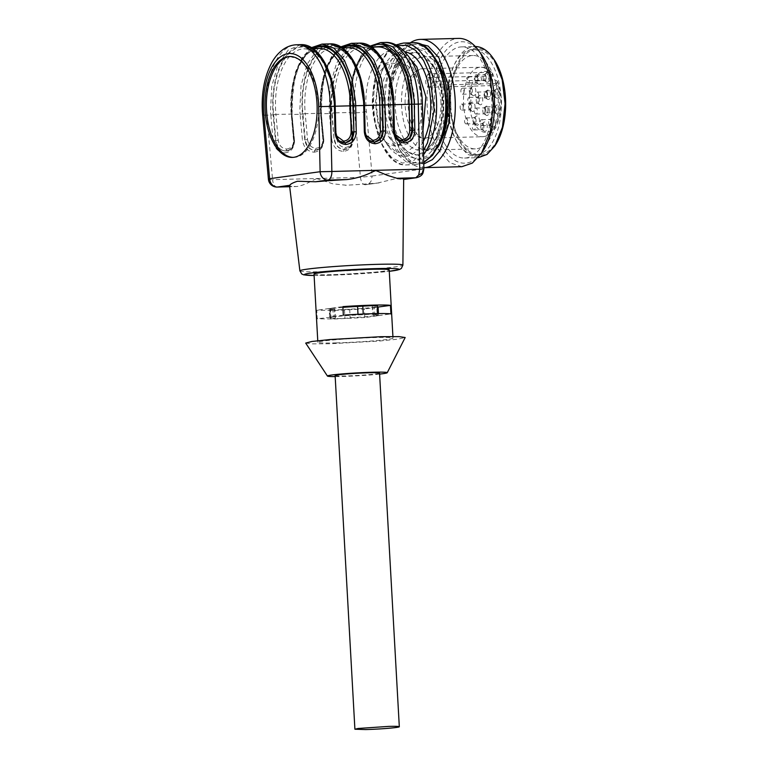 <?xml version="1.0" encoding="UTF-8"?>
<svg xmlns="http://www.w3.org/2000/svg" width="768" height="768" viewBox="0 0 768 768"><rect width="100%" height="100%" fill="white"/><g stroke="black" fill="none" stroke-linecap="round" stroke-linejoin="round"><path stroke-width="0.58" stroke-dasharray="3.84 2.88" d="M314.026 274.08A37.642 1.853 176.8 0 0 332.266 274.646A37.642 1.853 176.8 0 0 370.166 272.563A37.642 1.853 176.8 0 0 389.194 269.875M316.531 178.704L313.469 180.029C306.336 183.974 300.634 186.144 296.362 186.538L289.68 186.73L296.362 186.538A57.149 2.813 -3.2 0 1 289.546 185.597M384.634 42.47A62.026 32.035 -91.5 0 0 354.365 108.874A62.026 32.035 -91.5 0 0 354.662 112.877L360.451 177.37C361.133 182.17 362.736 184.627 365.29 184.742L377.626 183.034A57.149 2.813 -3.2 0 1 374.285 183.322A57.149 2.813 -3.2 0 1 346.339 185.232L332.784 183.811L316.522 178.512L272.582 179.664A8.554 4.416 -91.5 0 0 277.162 187.056M377.626 183.034L395.539 178.694L403.661 179.443M336.077 342.902A37.642 1.853 176.8 0 0 373.987 340.81A37.642 1.853 176.8 0 0 393.014 338.131A37.642 1.853 176.8 0 0 374.774 337.555A37.642 1.853 176.8 0 0 336.874 339.648A37.642 1.853 176.8 0 0 317.846 342.326A37.642 1.853 176.8 0 0 336.077 342.902M364.848 317.52L334.742 319.018L317.251 318.768L316.771 310.234L334.272 310.483L364.378 308.995L364.848 317.52L377.232 315.811L373.546 315.907A23.53 1.162 -3.2 0 1 350.15 317.702L344.928 318.432L330.278 318.806L335.501 318.086A23.53 1.162 -3.2 0 1 330.605 317.654A23.53 1.162 -3.2 0 1 333.322 316.954L317.251 318.768M345.36 185.27L346.339 185.232M415.795 177.763C420.221 177.043 422.506 174.134 422.64 169.046L423.062 172.714M316.522 178.512L360.451 177.37L372.134 176.016L371.27 180.682C370.042 183.178 368.045 184.531 365.29 184.742L379.21 182.861M365.04 184.762L365.981 184.685M305.693 343.085L312.518 343.872L329.818 343.766L379.373 341.05L397.92 339.139L405.168 337.517M329.635 317.05L329.155 308.525L332.851 308.429A23.53 1.162 176.8 0 0 330.125 309.12A23.53 1.162 176.8 0 0 335.03 309.562L329.808 310.282L349.67 309.178A23.53 1.162 176.8 0 0 373.066 307.373L376.752 307.277L377.232 315.811M376.752 307.277L364.378 308.995M329.155 308.525L316.771 310.234M342.902 307.373A23.53 1.162 176.8 0 0 334.166 308.246L330.48 308.342L342.864 306.634M377.53 307.114L374.381 307.19A23.53 1.162 176.8 0 0 377.107 306.499A23.53 1.162 176.8 0 0 372.202 306.067L377.434 305.338M343.334 315.158L330.95 316.867L334.646 316.771A23.53 1.162 -3.2 0 1 358.032 314.976L377.904 313.872L372.682 314.592A23.53 1.162 -3.2 0 1 377.587 315.024A23.53 1.162 -3.2 0 1 374.861 315.725L378.557 315.629L378.442 313.565M378.557 315.629L390.931 313.92M330.48 308.342L330.95 316.867M380.266 135.293A41.069 21.206 88.5 0 1 372.461 107.194A41.069 21.206 88.5 0 1 392.506 63.226A41.069 21.206 88.5 0 1 406.877 73.258A41.069 21.206 88.5 0 1 414.682 101.366A41.069 21.206 88.5 0 1 394.646 145.334A41.069 21.206 88.5 0 1 380.266 135.293M423.869 169.046L422.64 169.046L421.056 100.483C419.894 75.149 408.288 52.973 395.174 51.062C378.749 47.021 363.782 76.358 366.086 108.077L372.134 176.016L422.64 169.046M379.603 374.102A29.942 1.478 -3.2 0 1 341.942 376.483A29.942 1.478 -3.2 0 1 335.184 376.579M332.851 308.429L333.322 316.954M335.501 318.086L335.03 309.562M329.808 310.282L330.278 318.806M344.448 309.898L344.928 318.432M349.67 309.178L350.15 317.702M373.546 315.907L373.066 307.373M334.166 308.246L334.646 316.771M358.032 314.976L357.994 314.275M372.202 306.067L372.682 314.592M374.861 315.725L374.381 307.19M403.613 141.274L403.517 141.283C397.949 140.784 394.838 137.29 394.186 130.8L393.6 104.726L393.024 104.746M393.6 130.829L394.33 130.829L393.744 104.698L392.918 104.726L393.014 100.867C391.613 64.138 370.224 36.346 352.474 48.192C339.178 55.555 330.134 82.397 331.891 109.315L334.051 139.104C335.203 145.526 338.592 148.982 344.218 149.472L347.971 148.349C351.13 145.958 352.512 142.752 352.118 138.739L349.805 112.906L352.8 138.566L350.198 108.835L350.89 88.416L355.142 69.936L362.448 55.584L371.942 47.078M374.323 142.042L374.227 142.042C368.65 141.552 365.539 138.058 364.896 131.558L364.31 105.485L363.734 105.514M364.31 131.587L365.03 131.597L364.454 105.466L363.629 105.494L363.715 101.635C362.323 64.906 340.934 37.114 323.184 48.96C309.878 56.314 300.845 83.155 302.602 110.074L305.203 139.805C306.778 146.707 310.128 150.173 315.254 150.192L316.109 150.125C321.043 149.808 324.336 143.894 323.75 139.21L323.069 139.392L320.746 113.558L321.341 113.75L323.664 139.584L323.069 139.392C323.146 145.843 320.429 149.453 314.928 150.24L318.682 149.107C321.84 146.717 323.222 143.52 322.829 139.507L320.218 109.718L324.739 71.357L331.603 56.573L340.781 46.877M345.034 142.81L344.938 142.81C339.36 142.31 336.25 138.816 335.597 132.326L335.021 106.253L334.435 106.282M335.021 132.355L335.741 132.355L335.155 106.224L334.33 106.253L334.426 102.394C333.034 65.674 311.645 37.872 293.885 49.718C280.589 57.082 271.555 83.923 273.302 110.842L275.914 140.573C277.488 147.475 280.838 150.941 285.965 150.95L286.81 150.883C291.754 150.566 295.037 144.662 294.461 139.978L293.779 140.15L291.456 114.317L292.051 114.509L294.374 140.352L293.779 140.15C293.856 146.602 291.139 150.221 285.638 150.998L289.382 149.875C292.55 147.485 293.933 144.278 293.539 140.266L290.928 110.477L295.45 72.125L302.314 57.341L311.491 47.645M289.738 56.496L300.922 59.77L309.446 69.754L315.59 84.989L318.461 103.334C320.323 130.176 309.235 156.029 295.334 157.248A50.477 26.074 88.5 0 1 293.827 157.373A50.477 26.074 88.5 0 1 293.098 157.373M291.197 56.458L290.467 56.496M366.336 111.523A8.554 0.893 174.9 0 1 354.662 112.877L350.63 112.982L352.954 138.816C353.002 146.304 349.834 150.499 343.44 151.411C336.931 150.845 333.024 146.832 331.718 139.373L334.051 139.104L331.728 113.27A60.317 31.152 88.5 0 1 331.45 109.373A60.317 31.152 88.5 0 1 359.088 44.947A60.317 31.152 88.5 0 1 393.456 100.81A60.317 31.152 88.5 0 1 393.6 104.726M343.44 151.411L344.218 149.472C349.718 148.694 352.435 145.075 352.358 138.624L352.954 138.816L352.358 138.624M273.13 140.899L275.472 140.63C276.624 147.053 280.013 150.509 285.638 150.998L284.861 152.938C278.342 152.371 274.435 148.368 273.13 140.899L270.816 115.066L266.784 115.171L272.582 179.664A8.554 0.893 174.9 0 1 268.416 179.27M284.861 152.938C291.245 152.026 294.422 147.83 294.374 140.352L293.779 140.15M330.077 43.891L317.53 49.286L307.296 63.936L301.046 85.45L299.818 110.294L300.106 114.298L302.438 114.029L304.762 139.872L302.429 140.141L300.106 114.298L292.051 114.509L292.992 85.661L299.242 64.147L309.475 49.498L322.022 44.102M302.88 113.914L305.213 113.645L307.536 139.536L304.762 139.872C305.914 146.294 309.302 149.75 314.928 150.24L314.15 152.17C307.632 151.613 303.725 147.6 302.429 140.141M314.15 152.17C320.544 151.267 323.712 147.072 323.664 139.584L323.069 139.392M414.202 73.075L407.443 65.53L399.821 63.043L391.517 66.614L384.739 76.31L380.611 90.557L379.786 107.002A41.069 21.206 -91.5 0 0 387.59 135.11A41.069 21.206 -91.5 0 0 401.962 145.142A41.069 21.206 -91.5 0 0 422.006 101.174C421.286 89.942 418.685 80.582 414.202 73.075M335.126 375.6A22.243 1.094 176.8 0 0 345.907 375.936A22.243 1.094 176.8 0 0 376.378 373.862A22.243 1.094 176.8 0 0 379.546 373.114M404.237 141.226L403.19 141.331C398.15 141.35 395.002 137.856 393.744 130.858L394.33 130.829L395.011 134.333M374.947 141.994L373.901 142.09C368.861 142.109 365.712 138.624 364.454 131.626L365.03 131.597L365.722 135.091M345.658 142.762L344.304 142.79M345.802 142.742L344.611 142.858C339.571 142.877 336.422 139.392 335.165 132.384L335.741 132.355L336.432 135.859M345.322 147.485L344.544 149.424C338.928 148.944 335.578 145.478 334.493 139.046L336.835 138.768C337.766 144.173 340.598 147.082 345.322 147.485C349.949 146.832 352.243 143.789 352.205 138.374L352.8 138.566C352.33 145.565 349.574 149.194 344.544 149.424L345.398 149.357C350.342 149.04 353.626 143.126 353.04 138.451L350.438 108.778C349.642 85.699 353.962 67.862 363.408 55.277C367.987 49.795 372.778 47.011 377.789 46.925A57.744 29.827 88.5 0 0 349.613 108.749A57.744 29.827 88.5 0 0 349.882 112.483L334.502 112.877L336.835 138.768M273.581 114.682L275.923 114.413L278.246 140.304C279.187 145.699 282.019 148.608 286.733 149.021L285.965 150.95C290.986 150.72 293.741 147.101 294.221 140.093L291.888 114.202A59.462 30.71 -91.5 0 1 291.61 110.362A59.462 30.71 -91.5 0 1 313.354 48.605M307.536 139.536C308.477 144.941 311.309 147.84 316.032 148.253L315.254 150.192C320.285 149.952 323.03 146.333 323.51 139.325L321.187 113.434A59.462 30.71 -91.5 0 1 320.909 109.603A59.462 30.71 -91.5 0 1 342.643 47.837M423.005 129.974L416.102 144.566L406.646 152.371L396.23 152.064L386.592 143.712L384.96 141.245L378.019 123.917L375.466 102.778L377.789 81.898L384.547 65.27L397.142 55.21L410.842 59.568M316.032 148.253C320.659 147.6 322.954 144.557 322.915 139.133L323.75 139.21L321.187 113.434M286.733 149.021C291.36 148.358 293.664 145.325 293.626 139.901L294.461 139.978L291.888 114.202M278.246 140.304L275.472 140.63L273.149 114.797A60.317 31.152 88.5 0 1 272.861 110.899A60.317 31.152 88.5 0 1 300.499 46.474A60.317 31.152 88.5 0 1 334.867 102.336A60.317 31.152 88.5 0 1 335.021 106.253M423.254 141.523A52.397 27.062 88.5 0 1 388.406 146.218A52.397 27.062 88.5 0 1 386.659 143.597A52.397 27.062 88.5 0 1 376.704 107.741A52.397 27.062 88.5 0 1 386.227 62.669A52.397 27.062 88.5 0 1 404.947 51.821M423.034 56.861A46.714 24.125 88.5 0 1 424.416 56.746A46.714 24.125 88.5 0 1 432.998 59.53A46.714 24.125 88.5 0 1 440.774 68.16A46.714 24.125 88.5 0 1 435.283 146.918A46.714 24.125 88.5 0 1 428.237 150.029A46.714 24.125 88.5 0 1 426.854 150.134A46.714 24.125 88.5 0 1 410.496 138.73A46.714 24.125 88.5 0 1 402.461 88.685A46.714 24.125 88.5 0 1 423.034 56.861M440.909 101.04A34.762 17.952 88.5 0 1 424.982 138.173A34.762 17.952 88.5 0 1 423.955 138.259A34.762 17.952 88.5 0 1 423.59 138.259A34.762 17.952 88.5 0 1 411.782 129.763A34.762 17.952 88.5 0 1 405.178 105.974A34.762 17.952 88.5 0 1 421.114 68.851A34.762 17.952 88.5 0 1 421.776 68.784A34.762 17.952 88.5 0 1 422.141 68.765A34.762 17.952 88.5 0 1 431.827 73.834A34.762 17.952 88.5 0 1 436.483 81.408A34.762 17.952 88.5 0 1 440.909 101.04M497.136 83.069L494.755 85.536L492.73 84.125L492.48 75.504A30.48 15.744 -91.5 0 0 471.946 84.211A30.48 15.744 -91.5 0 0 475.238 124.915A30.48 15.744 -91.5 0 0 496.397 123.955A30.48 15.744 -91.5 0 0 497.136 83.069L497.232 81.091L494.88 79.882L432.624 81.523A34.733 17.942 88.5 0 0 427.978 73.958L431.818 73.862M490.224 72.317A34.752 17.952 -91.5 0 0 480.538 67.248C483.936 66.758 487.853 68.698 492.288 73.066L490.224 72.317L431.827 73.843M496.934 83.539L431.021 85.258L432.624 81.523M427.978 73.958L426.374 77.693A5.779 2.986 88.5 0 0 426.826 85.843A5.779 2.986 88.5 0 0 428.851 87.254L494.755 85.536M492.288 73.066L492.48 75.504M495.917 113.136A4.704 2.429 -91.5 0 0 496.714 114.01A4.704 2.429 -91.5 0 0 499.594 111.946A4.704 2.429 -91.5 0 0 498.97 106.022A4.704 2.429 -91.5 0 0 496.483 105.187A4.704 2.429 -91.5 0 0 495.917 113.136M471.12 110.371A4.704 2.429 -91.5 0 0 471.907 111.245A4.704 2.429 -91.5 0 0 474.787 109.19A4.704 2.429 -91.5 0 0 474.163 103.258A4.704 2.429 -91.5 0 0 471.677 102.432A4.704 2.429 -91.5 0 0 471.12 110.371M478.781 103.661A4.704 2.429 -91.5 0 0 479.568 104.544A4.704 2.429 -91.5 0 0 482.448 102.48A4.704 2.429 -91.5 0 0 481.824 96.557A4.704 2.429 -91.5 0 0 479.338 95.722A4.704 2.429 -91.5 0 0 478.781 103.661M477.504 83.194A4.704 2.429 -91.5 0 0 478.291 84.067A4.704 2.429 -91.5 0 0 481.171 82.003A4.704 2.429 -91.5 0 0 480.547 76.08A4.704 2.429 -91.5 0 0 478.061 75.245A4.704 2.429 -91.5 0 0 477.504 83.194M475.546 124.186A4.704 2.429 -91.5 0 0 476.342 125.059A4.704 2.429 -91.5 0 0 479.213 123.005A4.704 2.429 -91.5 0 0 478.598 117.082A4.704 2.429 -91.5 0 0 476.112 116.246A4.704 2.429 -91.5 0 0 475.546 124.186M485.664 81.13A4.704 2.429 -91.5 0 0 486.451 82.013A4.704 2.429 -91.5 0 0 489.331 79.949A4.704 2.429 -91.5 0 0 488.707 74.026A4.704 2.429 -91.5 0 0 486.221 73.19A4.704 2.429 -91.5 0 0 485.664 81.13M485.347 114.336A4.704 2.429 -91.5 0 0 486.134 115.219A4.704 2.429 -91.5 0 0 489.014 113.155A4.704 2.429 -91.5 0 0 488.39 107.232A4.704 2.429 -91.5 0 0 485.904 106.397A4.704 2.429 -91.5 0 0 485.347 114.336M483.322 130.205A4.704 2.429 -91.5 0 0 484.109 131.088A4.704 2.429 -91.5 0 0 486.989 129.024A4.704 2.429 -91.5 0 0 486.365 123.101A4.704 2.429 -91.5 0 0 483.888 122.266A4.704 2.429 -91.5 0 0 483.322 130.205M486.634 98.342A4.704 2.429 -91.5 0 0 487.43 99.216A4.704 2.429 -91.5 0 0 490.301 97.152A4.704 2.429 -91.5 0 0 489.686 91.229A4.704 2.429 -91.5 0 0 487.2 90.394A4.704 2.429 -91.5 0 0 486.634 98.342M491.203 125.933A4.704 2.429 -91.5 0 0 492 126.806A4.704 2.429 -91.5 0 0 494.87 124.752A4.704 2.429 -91.5 0 0 494.256 118.819A4.704 2.429 -91.5 0 0 491.77 117.994A4.704 2.429 -91.5 0 0 491.203 125.933M495.504 97.133A4.704 2.429 -91.5 0 0 496.301 98.016A4.704 2.429 -91.5 0 0 499.171 95.952A4.704 2.429 -91.5 0 0 498.557 90.029A4.704 2.429 -91.5 0 0 496.07 89.194A4.704 2.429 -91.5 0 0 495.504 97.133M471.869 94.502A4.704 2.429 -91.5 0 0 472.666 95.386A4.704 2.429 -91.5 0 0 475.546 93.322A4.704 2.429 -91.5 0 0 474.922 87.398A4.704 2.429 -91.5 0 0 472.435 86.563A4.704 2.429 -91.5 0 0 471.869 94.502M431.021 85.258A5.779 2.986 88.5 0 1 428.851 87.254M495.878 107.386A2.995 1.546 88.5 0 1 496.416 109.046A2.995 1.546 88.5 0 1 494.986 112.637A2.995 1.546 88.5 0 1 494.438 112.464A2.995 1.546 88.5 0 1 493.939 111.907A2.995 1.546 88.5 0 1 493.402 110.237A2.995 1.546 88.5 0 1 494.294 106.858A2.995 1.546 88.5 0 1 494.832 106.656A2.995 1.546 88.5 0 1 495.878 107.386M471.072 104.621A2.995 1.546 88.5 0 1 471.235 104.918A2.995 1.546 88.5 0 1 471.542 108.106A2.995 1.546 88.5 0 1 470.179 109.872A2.995 1.546 88.5 0 1 469.642 109.699A2.995 1.546 88.5 0 1 469.133 109.142A2.995 1.546 88.5 0 1 468.97 108.845A2.995 1.546 88.5 0 1 469.488 104.093A2.995 1.546 88.5 0 1 470.026 103.891A2.995 1.546 88.5 0 1 471.072 104.621M478.733 97.91A2.995 1.546 88.5 0 1 479.299 100.742A2.995 1.546 88.5 0 1 477.84 103.171A2.995 1.546 88.5 0 1 477.302 102.998A2.995 1.546 88.5 0 1 476.794 102.432A2.995 1.546 88.5 0 1 476.237 99.61A2.995 1.546 88.5 0 1 477.149 97.382A2.995 1.546 88.5 0 1 477.686 97.181A2.995 1.546 88.5 0 1 478.733 97.91M477.456 77.443A2.995 1.546 88.5 0 1 477.802 81.389A2.995 1.546 88.5 0 1 476.563 82.694A2.995 1.546 88.5 0 1 476.026 82.522A2.995 1.546 88.5 0 1 475.517 81.965A2.995 1.546 88.5 0 1 475.181 78.019A2.995 1.546 88.5 0 1 475.882 76.915A2.995 1.546 88.5 0 1 476.41 76.714A2.995 1.546 88.5 0 1 477.456 77.443M475.507 118.435A2.995 1.546 88.5 0 1 476.006 121.728A2.995 1.546 88.5 0 1 474.614 123.696A2.995 1.546 88.5 0 1 474.288 123.629A2.995 1.546 88.5 0 1 474.067 123.514A2.995 1.546 88.5 0 1 473.568 122.957A2.995 1.546 88.5 0 1 473.923 117.907A2.995 1.546 88.5 0 1 474.451 117.706A2.995 1.546 88.5 0 1 474.787 117.763A2.995 1.546 88.5 0 1 475.507 118.435M485.616 75.389A2.995 1.546 88.5 0 1 486.173 78.24A2.995 1.546 88.5 0 1 485.184 80.496A2.995 1.546 88.5 0 1 484.723 80.64A2.995 1.546 88.5 0 1 484.186 80.467A2.995 1.546 88.5 0 1 483.677 79.91A2.995 1.546 88.5 0 1 484.032 74.851A2.995 1.546 88.5 0 1 484.109 74.803A2.995 1.546 88.5 0 1 484.57 74.65A2.995 1.546 88.5 0 1 485.616 75.389M485.299 108.586A2.995 1.546 88.5 0 1 484.896 113.683A2.995 1.546 88.5 0 1 484.406 113.846A2.995 1.546 88.5 0 1 483.869 113.674A2.995 1.546 88.5 0 1 483.36 113.107A2.995 1.546 88.5 0 1 483.715 108.058A2.995 1.546 88.5 0 1 483.773 108.019A2.995 1.546 88.5 0 1 484.253 107.856A2.995 1.546 88.5 0 1 485.299 108.586M483.274 124.454A2.995 1.546 88.5 0 1 483.043 129.408A2.995 1.546 88.5 0 1 482.39 129.715A2.995 1.546 88.5 0 1 481.843 129.542A2.995 1.546 88.5 0 1 481.334 128.986A2.995 1.546 88.5 0 1 481.574 124.032A2.995 1.546 88.5 0 1 481.699 123.926A2.995 1.546 88.5 0 1 482.227 123.725A2.995 1.546 88.5 0 1 483.274 124.454M486.595 92.592A2.995 1.546 88.5 0 1 487.094 95.875A2.995 1.546 88.5 0 1 485.702 97.843A2.995 1.546 88.5 0 1 485.155 97.67A2.995 1.546 88.5 0 1 484.656 97.114A2.995 1.546 88.5 0 1 485.011 92.054A2.995 1.546 88.5 0 1 485.549 91.853A2.995 1.546 88.5 0 1 486.595 92.592M491.165 120.182A2.995 1.546 88.5 0 1 491.606 123.763A2.995 1.546 88.5 0 1 490.272 125.434A2.995 1.546 88.5 0 1 489.725 125.261A2.995 1.546 88.5 0 1 489.226 124.704A2.995 1.546 88.5 0 1 488.774 121.123A2.995 1.546 88.5 0 1 489.581 119.654A2.995 1.546 88.5 0 1 490.118 119.453A2.995 1.546 88.5 0 1 491.165 120.182M495.466 91.392A2.995 1.546 88.5 0 1 495.965 94.675A2.995 1.546 88.5 0 1 494.573 96.643A2.995 1.546 88.5 0 1 494.026 96.47A2.995 1.546 88.5 0 1 493.517 95.914A2.995 1.546 88.5 0 1 493.882 90.854A2.995 1.546 88.5 0 1 494.41 90.653A2.995 1.546 88.5 0 1 495.466 91.392M471.83 88.752A2.995 1.546 88.5 0 1 472.397 90.845A2.995 1.546 88.5 0 1 470.938 94.013A2.995 1.546 88.5 0 1 470.39 93.84A2.995 1.546 88.5 0 1 469.891 93.274A2.995 1.546 88.5 0 1 469.315 91.19A2.995 1.546 88.5 0 1 470.246 88.224A2.995 1.546 88.5 0 1 470.784 88.022A2.995 1.546 88.5 0 1 471.83 88.752M487.968 109.267A2.995 1.546 88.5 0 1 487.997 109.651A2.995 1.546 88.5 0 1 486.538 112.858A2.995 1.546 88.5 0 1 484.954 110.458A2.995 1.546 88.5 0 1 484.925 110.074A2.995 1.546 88.5 0 1 486.384 106.867A2.995 1.546 88.5 0 1 487.968 109.267M462.787 105.139A2.995 1.546 88.5 0 1 463.19 106.886A2.995 1.546 88.5 0 1 461.731 110.093A2.995 1.546 88.5 0 1 460.522 109.066A2.995 1.546 88.5 0 1 460.118 107.318A2.995 1.546 88.5 0 1 461.578 104.112A2.995 1.546 88.5 0 1 462.787 105.139M470.851 100.963A2.995 1.546 88.5 0 1 469.392 103.392A2.995 1.546 88.5 0 1 467.779 100.608A2.995 1.546 88.5 0 1 467.789 99.83A2.995 1.546 88.5 0 1 469.238 97.402A2.995 1.546 88.5 0 1 470.861 100.186A2.995 1.546 88.5 0 1 470.851 100.963M469.354 81.61A2.995 1.546 88.5 0 1 468.115 82.915A2.995 1.546 88.5 0 1 466.502 80.131A2.995 1.546 88.5 0 1 466.733 78.24A2.995 1.546 88.5 0 1 467.962 76.925A2.995 1.546 88.5 0 1 469.584 79.709A2.995 1.546 88.5 0 1 469.354 81.61M465.84 123.85A2.995 1.546 88.5 0 1 464.544 121.133A2.995 1.546 88.5 0 1 466.013 117.926A2.995 1.546 88.5 0 1 466.339 117.984A2.995 1.546 88.5 0 1 467.626 120.71A2.995 1.546 88.5 0 1 466.166 123.907A2.995 1.546 88.5 0 1 465.84 123.85M476.736 80.717A2.995 1.546 88.5 0 1 476.275 80.861A2.995 1.546 88.5 0 1 474.662 78.077A2.995 1.546 88.5 0 1 475.67 75.024A2.995 1.546 88.5 0 1 476.122 74.87A2.995 1.546 88.5 0 1 477.744 77.654A2.995 1.546 88.5 0 1 476.736 80.717M476.448 113.904A2.995 1.546 88.5 0 1 475.958 114.067A2.995 1.546 88.5 0 1 474.346 111.283A2.995 1.546 88.5 0 1 475.325 108.24A2.995 1.546 88.5 0 1 475.805 108.077A2.995 1.546 88.5 0 1 477.427 110.861A2.995 1.546 88.5 0 1 476.448 113.904M474.595 129.629A2.995 1.546 88.5 0 1 473.942 129.936A2.995 1.546 88.5 0 1 472.32 127.152A2.995 1.546 88.5 0 1 473.126 124.253A2.995 1.546 88.5 0 1 473.779 123.946A2.995 1.546 88.5 0 1 475.402 126.73A2.995 1.546 88.5 0 1 474.595 129.629M478.147 92.813A2.995 1.546 88.5 0 1 478.714 94.858A2.995 1.546 88.5 0 1 477.254 98.064A2.995 1.546 88.5 0 1 476.208 97.334A2.995 1.546 88.5 0 1 475.632 95.28A2.995 1.546 88.5 0 1 477.101 92.074A2.995 1.546 88.5 0 1 478.147 92.813M483.158 123.984A2.995 1.546 88.5 0 1 481.824 125.654A2.995 1.546 88.5 0 1 480.202 122.88A2.995 1.546 88.5 0 1 480.326 121.344A2.995 1.546 88.5 0 1 481.67 119.674A2.995 1.546 88.5 0 1 483.283 122.448A2.995 1.546 88.5 0 1 483.158 123.984M487.018 91.603A2.995 1.546 88.5 0 1 487.584 93.658A2.995 1.546 88.5 0 1 486.125 96.864A2.995 1.546 88.5 0 1 485.078 96.134A2.995 1.546 88.5 0 1 484.502 94.08A2.995 1.546 88.5 0 1 485.962 90.874A2.995 1.546 88.5 0 1 487.018 91.603M463.949 91.027A2.995 1.546 88.5 0 1 462.49 94.234A2.995 1.546 88.5 0 1 460.877 91.45A2.995 1.546 88.5 0 1 462.336 88.243A2.995 1.546 88.5 0 1 463.949 91.027M404.064 138.893A46.714 24.125 88.5 0 1 396.23 87.581A46.714 24.125 88.5 0 1 417.984 56.918A46.714 24.125 88.5 0 1 434.342 68.333A46.714 24.125 88.5 0 1 442.176 119.645A46.714 24.125 88.5 0 1 420.422 150.307A46.714 24.125 88.5 0 1 404.064 138.893A46.714 24.125 88.5 0 1 396.23 87.581A46.714 24.125 88.5 0 1 417.984 56.918A46.714 24.125 88.5 0 1 434.342 68.333A46.714 24.125 88.5 0 1 442.176 119.645A46.714 24.125 88.5 0 1 420.422 150.307A46.714 24.125 88.5 0 1 404.064 138.893M432.902 64.915A51.331 26.515 88.5 0 1 441.523 121.306A51.331 26.515 88.5 0 1 417.61 155.002A51.331 26.515 88.5 0 1 399.638 142.464L390.845 116.534L391.027 86.074L400.128 61.834L407.117 54.902L414.931 52.378L424.454 55.488L432.902 64.915M432.355 64.925A51.331 26.515 88.5 0 1 442.109 100.061L441.082 120.624L435.917 138.422L427.45 150.547L417.062 155.011L407.539 151.901L399.091 142.474C393.485 133.094 390.23 121.382 389.338 107.347A51.331 26.515 88.5 0 1 414.384 52.387A51.331 26.515 88.5 0 1 432.355 64.925M398.256 145.69L388.723 117.6L388.925 84.605L398.784 58.339L406.358 50.832L414.826 48.096L425.136 51.475L434.294 61.68L443.827 89.77L443.626 122.774L433.766 149.03L426.192 156.547L417.725 159.274L407.405 155.904L398.256 145.69M437.616 147.6A55.613 28.723 88.5 0 1 420.653 159.197A55.613 28.723 88.5 0 1 401.184 145.613A55.613 28.723 88.5 0 1 391.853 84.528A55.613 28.723 88.5 0 1 417.754 48.019A55.613 28.723 88.5 0 1 435.293 58.723M423.763 163.978L412.176 162.25L401.549 152.534L399.523 149.491L390.95 128.093L387.802 101.99L390.672 76.205L399.024 55.68L406.934 46.867L415.93 43.027M423.802 167.674L423.84 167.674A64.166 33.139 88.5 0 1 423.802 167.674A64.166 33.139 88.5 0 1 403.478 155.213A64.166 33.139 88.5 0 1 401.338 151.997A64.166 33.139 88.5 0 1 400.81 52.896A64.166 33.139 88.5 0 1 410.198 42.874M461.885 166.685L449.981 162.787L439.421 151.008A64.166 33.139 88.5 0 1 428.659 80.515A64.166 33.139 88.5 0 1 458.534 38.4M480.797 53.539A60.739 31.373 -91.5 0 0 437.904 64.55A60.739 31.373 -91.5 0 0 443.462 148.349A60.739 31.373 -91.5 0 0 483.322 150.403M445.123 144.47A55.613 28.723 88.5 0 1 435.792 83.376A55.613 28.723 88.5 0 1 461.693 46.877A55.613 28.723 88.5 0 1 481.162 60.461A55.613 28.723 88.5 0 1 490.493 121.555A55.613 28.723 88.5 0 1 464.592 158.054A55.613 28.723 88.5 0 1 445.123 144.47M478.195 157.69L467.453 154.339L458.304 144.125A55.613 28.723 88.5 0 1 448.973 83.04A55.613 28.723 88.5 0 1 474.874 46.531A55.613 28.723 88.5 0 1 475.296 46.531M493.45 58.675A53.894 27.84 -91.5 0 0 455.386 68.448A53.894 27.84 -91.5 0 0 460.32 142.79A53.894 27.84 -91.5 0 0 495.696 144.614M460.742 141.821A52.618 27.178 88.5 0 1 451.91 84.029A52.618 27.178 88.5 0 1 476.419 49.488A52.618 27.178 88.5 0 1 494.832 62.342A52.618 27.178 88.5 0 1 503.664 120.144A52.618 27.178 88.5 0 1 479.155 154.675A52.618 27.178 88.5 0 1 460.742 141.821M457.075 141.917A52.618 27.178 88.5 0 1 448.253 84.125A52.618 27.178 88.5 0 1 472.752 49.584A52.618 27.178 88.5 0 1 491.174 62.438A52.618 27.178 88.5 0 1 500.006 120.24A52.618 27.178 88.5 0 1 475.498 154.771A52.618 27.178 88.5 0 1 457.075 141.917M458.986 137.462A46.714 24.125 88.5 0 1 451.152 86.15A46.714 24.125 88.5 0 1 472.906 55.488A46.714 24.125 88.5 0 1 489.264 66.893A46.714 24.125 88.5 0 1 497.098 118.214A46.714 24.125 88.5 0 1 475.344 148.877A46.714 24.125 88.5 0 1 458.986 137.462M314.112 275.491A47.318 2.333 176.8 0 0 327.293 275.338A47.318 2.333 176.8 0 0 389.28 271.286L327.158 275.347L314.112 275.501M299.885 270.874A51.59 2.544 176.8 0 0 324.874 271.651A51.59 2.544 176.8 0 0 376.752 268.79A51.59 2.544 176.8 0 0 402.902 265.114M331.718 139.373L329.395 113.539L321.341 113.75L322.282 84.893L328.531 63.389L338.765 48.739L351.312 43.334M422.419 103.949L421.19 103.949M262.618 114.778A8.554 0.893 174.9 0 0 266.784 115.171A62.026 32.035 88.5 0 1 266.496 111.168A62.026 32.035 88.5 0 1 296.755 44.755M359.366 43.123L346.819 48.528L336.586 63.178L330.346 84.682L329.107 109.536L329.395 113.539L331.728 113.27M380.602 42.576L368.054 47.971L357.821 62.621L351.581 84.125L350.63 112.982L349.805 112.906L349.517 108.95L354.029 70.589L360.902 55.814L370.07 46.118M300.787 44.65L288.24 50.054L278.006 64.704L271.757 86.208L270.518 111.062L270.816 115.066L273.149 114.797M370.992 46.694A60.317 31.152 -91.5 0 0 349.757 108.893A60.317 31.152 -91.5 0 0 350.035 112.79M393.744 130.858L393.158 104.726M341.693 47.453A60.317 31.152 -91.5 0 0 320.467 109.661A60.317 31.152 -91.5 0 0 320.746 113.558M302.438 114.029A60.317 31.152 88.5 0 1 302.16 110.141A60.317 31.152 88.5 0 1 329.798 45.706A60.317 31.152 88.5 0 1 364.157 101.578A60.317 31.152 88.5 0 1 364.31 105.485M364.454 131.626L363.869 105.494M312.403 48.221A60.317 31.152 -91.5 0 0 291.168 110.419A60.317 31.152 -91.5 0 0 291.456 114.317M335.165 132.384L334.579 106.253M352.205 138.374L349.882 112.483M393.85 104.698L393.744 104.698A57.744 29.827 -91.5 0 0 393.6 100.954A57.744 29.827 -91.5 0 0 362.41 47.328A57.744 29.827 -91.5 0 0 334.234 109.152A57.744 29.827 -91.5 0 0 334.502 112.877L332.17 113.155M364.56 105.456L364.454 105.466A57.744 29.827 -91.5 0 0 364.301 101.722A57.744 29.827 -91.5 0 0 333.12 48.086A57.744 29.827 -91.5 0 0 304.944 109.92A57.744 29.827 -91.5 0 0 305.213 113.645L321.427 113.318L321.149 109.546C320.352 86.458 324.672 68.63 334.118 56.045C338.698 50.563 343.488 47.779 348.499 47.693A57.744 29.827 88.5 0 0 320.323 109.517A57.744 29.827 88.5 0 0 320.592 113.242L322.915 139.133M335.27 106.224L335.155 106.224A57.744 29.827 -91.5 0 0 335.011 102.48A57.744 29.827 -91.5 0 0 303.821 48.854A57.744 29.827 -91.5 0 0 275.645 110.678A57.744 29.827 -91.5 0 0 275.923 114.413L292.128 114.086L291.859 110.304C291.062 87.226 295.382 69.389 304.829 56.803C309.398 51.331 314.198 48.538 319.2 48.451A57.744 29.827 88.5 0 0 291.024 110.275A57.744 29.827 88.5 0 0 291.302 114.01L293.626 139.901M344.611 142.858L344.563 142.858C342.95 143.357 340.627 142.282 337.584 139.613C335.952 137.587 335.069 135.178 334.915 132.384L334.186 102.451C332.726 82.243 327.542 66.902 318.624 56.458C313.766 51.216 308.832 48.682 303.821 48.854L312.989 48.614M397.19 45.696L387.562 52.493L379.776 65.213L374.458 83.962L373.066 105.418L375.792 126.682L382.272 144.893L391.622 157.603L402.595 163.094L413.702 160.637L423.456 150.566M403.517 43.046A60.95 31.488 -91.5 0 0 380.554 64.061A60.95 31.488 -91.5 0 0 377.04 129.658A60.95 31.488 -91.5 0 0 406.694 164.909A60.95 31.488 -91.5 0 0 423.552 154.675M412.675 42.806A60.95 31.488 -91.5 0 0 389.702 63.821L382.915 95.251L386.189 129.418L398.486 155.338L406.867 162.413L415.853 164.678L423.725 162.499M391.853 64.896A59.242 30.605 -91.5 0 0 396.528 148.454A59.242 30.605 -91.5 0 0 439.594 142.502A59.242 30.605 -91.5 0 0 434.918 58.954A59.242 30.605 -91.5 0 0 391.853 64.896M422.141 68.765L480.538 67.248A34.752 17.952 -91.5 0 0 464.352 90.058A34.752 17.952 -91.5 0 0 470.189 128.237A34.752 17.952 -91.5 0 0 482.352 136.733A34.752 17.952 -91.5 0 0 498.019 116.592A34.752 17.952 -91.5 0 0 494.88 79.882M492.278 75.974L426.374 77.693M392.918 336.518L393.014 338.131M317.76 340.723L317.846 342.326M330.605 317.654L330.125 309.12M377.587 315.024L377.107 306.499M292.368 157.411L293.827 157.373M399.821 63.034L392.506 63.226M401.962 145.142L394.646 145.334M371.568 47.088L362.41 47.328C367.421 47.155 372.355 49.69 377.213 54.931C386.122 65.376 391.306 80.707 392.765 100.925L393.494 130.858C393.648 133.651 394.541 136.061 396.163 138.086C399.216 140.746 401.539 141.83 403.142 141.331L404.39 141.206M342.278 47.846L333.12 48.086C338.131 47.914 343.056 50.448 347.914 55.69C356.832 66.144 362.016 81.475 363.475 101.693L364.205 131.626C364.358 134.419 365.251 136.829 366.874 138.845C369.926 141.514 372.25 142.598 373.853 142.099L375.101 141.974M384.547 65.27L386.227 62.669M386.592 143.712L388.406 146.218M395.827 44.986L386.851 52.358L379.67 64.502C362.362 101.03 379.632 168.086 406.694 164.909L415.853 164.678L423.725 162.643M423.59 138.259C422.198 138.499 420.192 137.328 417.581 134.755C411.898 128.054 408.71 117.773 408.019 103.901C408.048 89.846 410.669 79.44 415.882 72.691C418.406 69.955 420.259 68.659 421.45 68.813L421.776 68.784M432.998 59.53C455.606 78.346 457.075 126.682 435.283 146.918M497.232 81.091C501.082 90.346 502.301 100.502 500.909 111.552L497.146 124.781C495.466 129.034 490.013 136.512 482.352 136.733L423.955 138.25M494.438 112.464L496.714 114.01M494.294 106.858L496.483 105.187M469.642 109.699L471.907 111.245M469.488 104.093L471.677 102.432M477.302 102.998L479.568 104.544M477.149 97.382L479.338 95.722M476.026 82.522L478.291 84.067M475.882 76.915L478.061 75.245M474.067 123.514L476.342 125.059M473.923 117.907L476.112 116.246M484.186 80.467L486.451 82.013M484.032 74.851L486.221 73.19M483.869 113.674L486.134 115.219M483.715 108.058L485.904 106.397M481.843 129.542L484.109 131.088M481.699 123.926L483.888 122.266M485.155 97.67L487.43 99.216M485.011 92.054L487.2 90.394M489.725 125.261L492 126.806M489.581 119.654L491.77 117.994M494.026 96.47L496.301 98.016M493.882 90.854L496.07 89.194M470.39 93.84L472.666 95.386M470.246 88.224L472.435 86.563M486.538 112.858L494.986 112.637M486.384 106.867L494.832 106.656M461.731 110.093L470.179 109.872M461.578 104.112L470.026 103.891M469.392 103.392L477.84 103.171M469.238 97.402L477.686 97.181M468.115 82.915L476.563 82.694M467.962 76.925L476.41 76.714M466.013 117.926L474.451 117.706M466.166 123.907L474.614 123.696M476.275 80.861L484.723 80.64M476.122 74.87L484.57 74.65M475.958 114.067L484.406 113.846M475.805 108.077L484.253 107.856M473.942 129.936L482.39 129.715M473.779 123.946L482.227 123.725M477.254 98.064L485.702 97.843M477.101 92.074L485.549 91.853M481.824 125.654L490.272 125.434M481.67 119.674L490.118 119.453M486.125 96.864L494.573 96.643M485.962 90.874L494.41 90.653M462.49 94.234L470.938 94.013M462.336 88.243L470.784 88.022M472.906 55.488L424.416 56.746M475.344 148.877L426.854 150.134M417.062 155.011L417.61 155.002M414.384 52.387L414.931 52.378M414.826 48.096L417.754 48.019M417.725 159.274L420.653 159.197M399.024 55.68L400.81 52.896M401.549 152.534L403.478 155.213M461.693 46.877L474.874 46.531M464.592 158.054L477.773 157.709M472.752 49.584L476.419 49.488M475.498 154.771L479.155 154.675"/><path stroke-width="1.15" d="M392.918 336.518L389.194 269.875A37.642 1.853 176.8 0 0 370.963 269.309A37.642 1.853 176.8 0 0 333.053 271.402A37.642 1.853 176.8 0 0 314.026 274.08L317.76 340.723M346.877 179.558L327.917 180.058L315.581 181.757A57.149 2.813 -3.2 0 1 346.877 179.558C355.93 178.502 364.483 175.939 372.528 171.878L375.802 170.515L387.638 175.45L396.845 178.262A57.149 2.813 -3.2 0 1 403.661 179.222L402.902 265.114A51.59 2.544 176.8 0 0 377.904 264.326A51.59 2.544 176.8 0 0 325.882 267.197A51.59 2.544 176.8 0 0 299.885 270.874L289.546 185.597A57.149 2.813 -3.2 0 1 289.555 185.53A57.149 2.813 -3.2 0 1 289.757 185.328L277.411 187.037A8.554 7.315 -97.9 0 1 269.616 178.694A8.554 0.893 174.9 0 0 268.416 179.27A8.554 8.554 0 0 0 277.162 187.056A8.554 4.416 -91.5 0 0 277.411 187.037L289.68 186.71L277.162 187.056M315.581 181.757L297.408 181.258C292.982 182.698 290.429 184.051 289.757 185.328M390.461 305.386A37.642 1.853 176.8 0 0 372.96 305.136A37.642 1.853 176.8 0 0 342.864 306.634L343.334 315.158A37.642 1.853 176.8 0 1 373.44 313.67A37.642 1.853 176.8 0 1 390.931 313.92L390.461 305.386L377.53 307.114M403.661 179.443L416.678 177.677M396.845 178.262L415.795 177.763L418.675 175.046L419.741 169.181L331.862 171.475L330.413 106.387L334.435 106.282L335.021 132.355L335.597 132.326M387.226 372.73L405.168 337.517L399.043 336.614L381.043 336.691L330.24 339.514L311.866 341.472L305.693 343.085L327.456 376.07A29.942 1.478 -3.2 0 1 342.202 373.92A29.942 1.478 -3.2 0 1 372.73 372.23A29.942 1.478 -3.2 0 1 387.226 372.73A29.942 1.478 -3.2 0 1 379.603 374.102M377.894 313.574L377.434 305.338L357.562 306.442A23.53 1.162 176.8 0 0 342.902 307.373M378.442 313.565L378.077 307.094M265.104 110.534A50.477 26.074 -91.5 0 0 292.368 157.411A50.477 26.074 -91.5 0 0 293.866 157.286A50.477 26.074 -91.5 0 0 316.992 103.373A50.477 26.074 -91.5 0 0 289.738 56.496A50.477 26.074 -91.5 0 0 288.24 56.621A50.477 26.074 -91.5 0 0 265.104 110.534M416.419 177.715C420.154 176.736 422.371 175.075 423.062 172.733L418.675 175.046M423.082 172.685L423.869 169.046L422.419 103.949L418.291 104.093A62.026 32.035 -91.5 0 0 418.128 100.07A62.026 32.035 -91.5 0 0 384.634 42.47L380.602 42.576L392.544 46.646L403.027 58.915L410.573 77.635L414.106 100.176A62.026 32.035 -91.5 0 1 414.259 104.198L411.907 104.246L412.493 130.32L414.845 130.272L414.259 104.198L418.291 104.093L419.741 169.181L422.64 169.046M335.184 376.579A29.942 1.478 -3.2 0 1 327.456 376.07M357.994 314.275L357.562 306.442M362.784 305.722L363.245 314.026M371.942 47.078L385.277 46.176L397.757 56.333L407.021 75.619L411.322 100.397L411.466 104.246L409.123 104.294L409.699 130.435L412.493 130.32C412.061 136.838 409.075 140.496 403.517 141.283L404.496 142.973C398.026 142.397 394.397 138.355 393.6 130.829L394.186 130.8M385.546 131.04L383.203 131.088C382.771 137.606 379.786 141.264 374.227 142.042L375.206 143.741C381.629 142.848 385.075 138.605 385.546 131.04L384.97 104.957L393.024 104.746A62.026 32.035 -91.5 0 0 392.87 100.723L389.338 78.192L381.792 59.472L371.309 47.203L359.366 43.123L351.312 43.334L363.254 47.414L373.738 59.683L381.283 78.403L384.806 100.934A62.026 32.035 -91.5 0 1 384.97 104.957L382.618 105.005L383.203 131.088L380.4 138.653L374.947 141.994M335.021 132.355C335.808 139.872 339.446 143.923 345.917 144.509C352.339 143.606 355.786 139.373 356.256 131.798L355.68 105.725L363.734 105.514L364.31 131.587L364.896 131.558M356.256 131.798L353.914 131.846C353.482 138.374 350.486 142.022 344.938 142.81L345.917 144.509M293.098 157.373A50.477 26.074 88.5 0 1 266.573 110.496C264.71 83.654 275.798 57.802 289.699 56.582L290.467 56.496M399.312 726.739L379.546 373.114A22.243 1.094 176.8 0 0 368.774 372.778A22.243 1.094 176.8 0 0 338.294 374.851A22.243 1.094 176.8 0 0 335.126 375.6L354.902 729.226L358.07 728.477L388.541 726.403A22.243 1.094 176.8 0 1 399.312 726.739A22.243 1.094 176.8 0 1 396.144 727.488A22.243 1.094 176.8 0 1 365.674 729.562L354.902 729.226M411.466 104.246L412.051 130.378L409.69 137.894L404.237 141.226M364.31 105.485L363.734 105.514A62.026 32.035 -91.5 0 0 363.571 101.491L360.038 78.96L352.502 60.23L342.019 47.962L330.077 43.891L322.022 44.102L333.965 48.173L344.448 60.442L351.984 79.171L355.517 101.702A62.026 32.035 -91.5 0 1 355.68 105.725L353.328 105.773L353.914 131.846L352.886 105.782L350.534 105.83L351.12 131.962L353.472 131.914L351.11 139.421L345.658 142.762M410.842 59.568L416.832 66.931L425.875 96.682L423.005 129.974M382.176 105.014L379.834 105.062L380.41 131.194L382.762 131.146L382.176 105.014A59.462 30.71 -91.5 0 0 382.022 101.155A59.462 30.71 -91.5 0 0 342.643 47.837M404.947 51.821A52.397 27.062 88.5 0 1 420.624 64.435A52.397 27.062 88.5 0 1 430.579 100.301A52.397 27.062 88.5 0 1 423.254 141.523M435.293 58.723A55.613 28.723 88.5 0 1 437.222 61.603A55.613 28.723 88.5 0 1 437.616 147.6M415.93 43.027L428.074 46.032L438.883 57.734L449.078 87.014L449.501 121.718L440.035 150.509L432.451 159.581L423.763 163.978M410.198 42.874A64.166 33.139 88.5 0 1 420.461 39.389A64.166 33.139 88.5 0 1 442.925 55.066A64.166 33.139 88.5 0 1 453.696 125.52A64.166 33.139 88.5 0 1 423.84 167.674L461.885 166.685L472.339 163.075L481.536 153.178L490.349 131.491L493.382 104.246L490.051 76.685L480.998 54.077A64.166 33.139 88.5 0 0 478.867 50.861A64.166 33.139 88.5 0 0 458.534 38.4L420.461 39.389M481.536 153.178L483.322 150.403A60.739 31.373 -91.5 0 0 482.822 56.582A60.739 31.373 -91.5 0 0 480.797 53.539L478.867 50.861M475.296 46.531A55.613 28.723 88.5 0 1 492.49 57.331A55.613 28.723 88.5 0 1 494.342 60.115L502.186 79.709L505.075 103.603L502.445 127.21L494.803 146.006L487.027 154.445L478.195 157.69M494.803 146.006L495.696 144.614A53.894 27.84 -91.5 0 0 495.254 61.373A53.894 27.84 -91.5 0 0 493.45 58.675L492.49 57.331M402.902 265.114L401.366 268.435L399.437 269.52L389.28 271.306A47.318 2.333 176.8 0 0 375.936 268.618A47.318 2.333 176.8 0 0 316.368 272.39A47.318 2.333 176.8 0 0 314.112 275.491M327.917 180.058A8.554 4.416 -91.5 0 0 331.862 171.475L320.122 171.715L269.616 178.694L263.818 114.202A8.554 0.893 174.9 0 0 262.618 114.778L262.349 111.034C261.456 92.64 264.47 76.742 271.402 63.341C274.704 57.178 278.832 52.406 283.805 49.008C287.798 46.339 292.109 44.928 296.755 44.755A62.026 32.035 88.5 0 1 330.259 102.355A62.026 32.035 -91.5 0 1 330.413 106.387L318.672 106.627L320.122 171.715A8.554 7.315 -97.9 0 0 327.917 180.058M414.845 130.272C414.384 137.827 410.938 142.061 404.496 142.973M393.6 130.829L393.024 104.746L393.6 104.726M364.31 131.587C365.107 139.114 368.736 143.165 375.206 143.741M318.672 106.627A53.472 27.619 -91.5 0 0 318.538 103.162A53.472 27.619 -91.5 0 0 288.067 53.635A53.472 27.619 -91.5 0 0 263.568 110.746A53.472 27.619 -91.5 0 0 263.818 114.202M335.021 106.253L334.435 106.282A62.026 32.035 -91.5 0 0 334.282 102.25L330.749 79.718L323.213 60.998L312.73 48.73L300.787 44.65L296.755 44.755M370.992 46.694A60.317 31.152 -91.5 0 1 411.763 100.33A60.317 31.152 88.5 0 1 411.907 104.246M341.693 47.453A60.317 31.152 -91.5 0 1 382.464 101.098A60.317 31.152 88.5 0 1 382.618 105.005M312.403 48.221A60.317 31.152 -91.5 0 1 353.174 101.856A60.317 31.152 88.5 0 1 353.328 105.773M352.886 105.782A59.462 30.71 -91.5 0 0 352.733 101.923A59.462 30.71 -91.5 0 0 313.354 48.605M371.568 47.088L377.789 46.925A57.744 29.827 88.5 0 1 408.979 100.55A57.744 29.827 88.5 0 1 409.123 104.294L393.85 104.698M409.699 130.435C409.373 135.907 406.877 138.97 402.211 139.632L395.011 134.333M403.19 141.331L402.211 139.632M342.278 47.846L348.499 47.693A57.744 29.827 88.5 0 1 379.68 101.318A57.744 29.827 88.5 0 1 379.834 105.062L364.56 105.456M380.41 131.194C380.083 136.675 377.587 139.738 372.922 140.39L365.722 135.091M373.901 142.09L372.922 140.39M312.989 48.614L319.2 48.451A57.744 29.827 88.5 0 1 350.39 102.077A57.744 29.827 88.5 0 1 350.534 105.83L335.27 106.224M351.12 131.962C350.784 137.434 348.288 140.506 343.632 141.158L336.432 135.859M344.611 142.858L343.632 141.158M423.456 150.566L427.507 142.819L434.208 109.891L429.706 74.803L423.619 60.576L415.651 50.429L406.56 45.302L397.19 45.696M423.552 154.675A60.95 31.488 -91.5 0 0 429.667 143.904A60.95 31.488 -91.5 0 0 433.181 78.298A60.95 31.488 -91.5 0 0 403.517 43.046L395.827 44.986M423.725 162.499L432.038 155.299L438.816 143.664A60.95 31.488 -91.5 0 0 442.33 78.058A60.95 31.488 -91.5 0 0 412.675 42.806L403.517 43.046M314.112 275.501L303.792 274.858L301.766 273.994L299.885 270.874M403.661 179.482L416.486 177.706M403.574 141.274L398.746 139.718C397.162 139.507 395.722 136.531 394.435 130.8L393.696 100.752C392.266 69.005 376.637 42.029 359.366 43.123M374.275 142.042L369.456 140.477C367.862 140.275 366.432 137.299 365.136 131.558L364.406 101.52C362.976 69.763 347.347 42.797 330.077 43.891M344.986 142.81L340.166 141.245C338.573 141.034 337.133 138.067 335.846 132.326L335.107 102.278C333.686 70.531 318.058 43.555 300.787 44.65M268.416 179.27L262.618 114.778M422.419 103.949L422.275 100.195C421.325 84.374 417.542 70.886 410.938 59.722C402.365 47.357 393.6 41.606 384.634 42.47M370.07 46.118L380.602 42.576M340.781 46.877L351.312 43.334M311.491 47.645L322.022 44.102M412.675 42.806C439.728 39.629 457.008 106.675 439.699 143.213L432.595 155.261L423.725 162.643"/></g></svg>
